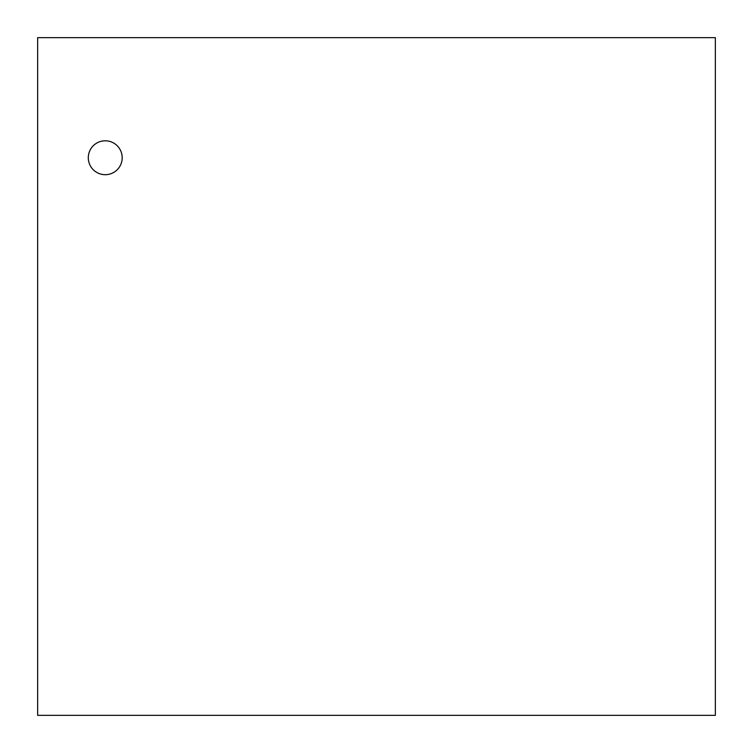 <?xml version="1.0" encoding="UTF-8"?>
<svg xmlns="http://www.w3.org/2000/svg" width="753" height="753" viewBox="0 0 753 753"><rect width="100%" height="100%" fill="white"/><g stroke="black" fill="none" stroke-linecap="round" stroke-linejoin="round"><path stroke-width="1.13" d="M88.299 157.744A16.942 16.942 0 0 0 113.722 172.418A16.942 16.942 0 0 0 113.722 143.07A16.942 16.942 0 0 0 88.299 157.744M37.65 715.35L715.35 715.35L715.35 37.65L37.65 37.65L37.65 715.35"/></g></svg>
